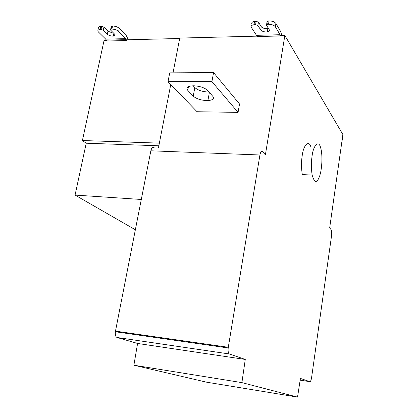 <?xml version="1.0" encoding="UTF-8"?>
<svg xmlns="http://www.w3.org/2000/svg" width="418" height="418" viewBox="0 0 418 418"><rect width="100%" height="100%" fill="white"/><g stroke="black" fill="none" stroke-linecap="round" stroke-linejoin="round"><path stroke-width="0.63" d="M312.079 156.186C313.186 145.563 318.735 139.346 320.648 147.852C322.398 152.627 322.539 166.897 319.791 175.617C317.074 183.497 314.524 183.309 312.141 175.058C311.149 168.496 311.128 162.205 312.079 156.186M311.034 147.528C309.027 139.063 303.301 145.245 302.188 155.809C301.221 161.797 301.263 168.057 302.313 174.588L312.141 175.058M342.065 140.375L342.488 140.03L342.838 136.9L342.551 139.586M342.838 136.9L342.608 136.508M342.253 139.048L342.483 139.434M207.594 90.429C204.747 87.796 200.227 86.249 194.046 85.784C187.912 85.936 185.817 87.456 187.771 90.345L193.22 96.166C196.737 99.024 201.633 100.498 207.903 100.581C212.846 100.148 214.476 98.726 212.788 96.307L207.594 90.429M209.031 92.059C202.866 91.892 198.132 90.398 194.825 87.587L193.179 85.774M211.921 81.651L238.072 112.379L239.524 103.998L213.567 72.607L169.718 72.857L167.994 81.682L211.921 81.651L213.567 72.607M238.072 112.379L197.077 111.731L167.994 81.682M251.944 24.207C251.218 22.802 252.085 21.867 254.562 21.412L255.32 21.355L254.745 24.662L255.602 24.631L256.171 21.328L258.449 22.175L261.255 26.637C262.781 28.262 264.97 28.926 267.823 28.617M255.32 21.355L256.171 21.328M254.745 24.662L253.992 24.714C251.516 25.164 250.643 26.088 251.375 27.489L256.49 35.326L280.086 34.725L280.52 35.969L256.96 36.549L256.49 35.326M281.842 35.53L280.624 31.46L275.901 23.455L275.347 26.778C274.041 25.164 271.763 24.312 268.518 24.234L269.077 20.905C272.322 20.978 274.595 21.83 275.901 23.455M267.651 24.26L266.475 25.216L267.034 21.898L268.215 20.931L267.651 24.26L268.518 24.234M268.215 20.931L269.077 20.905M266.475 25.216L269.213 29.668C269.756 30.723 269.124 31.46 267.311 31.883C264.411 32.139 262.206 31.481 260.696 29.908L257.885 25.477L258.449 22.175M257.885 25.477L255.602 24.631M275.347 26.778L280.086 34.725M229.367 353.973L117.045 337.493L137.585 343.46L245.272 359.443L229.367 353.973C228.28 353.315 227.888 351.287 228.197 347.88L259.923 154.984C260.571 151.891 261.443 150.767 262.546 151.614L265.393 154.853L284.851 35.457L280.582 35.561L280.52 35.969M173.015 72.837L179.761 38.075L256.856 36.157M170.748 84.525L158.464 147.81M259.923 154.984L150.841 150.799C151.588 147.888 152.685 146.838 154.127 147.648M150.841 150.799L115.478 331.129L228.285 347.285M117.045 337.493C115.634 336.819 115.081 334.886 115.384 331.693L115.478 331.129M241.902 382.622L133.885 365.217L206.57 382.183L297.532 397.1L241.902 382.622L245.272 359.443M137.585 343.46L133.885 365.217M284.851 35.457L342.885 134.549L329.677 227.878L331.568 230.276L331.683 234.832L311.582 377.668C311.144 380.275 310.569 381.608 309.863 381.665L300.427 378.421L297.532 397.1M99.123 29.004C97.953 27.63 98.46 26.773 100.649 26.438L100.968 26.423L100.304 29.459L101.025 29.438L101.684 26.402L103.941 27.17L107.969 31.225L112.991 33.111M100.968 26.423L101.684 26.402M100.304 29.459L99.986 29.479C97.796 29.803 97.289 30.65 98.465 32.019L105.728 39.151L125.661 38.644L126.623 40.541L106.726 41.021L105.728 39.151M128.331 39.757L126.293 35.64L119.308 28.372L118.655 31.418C116.941 29.955 114.689 29.182 111.893 29.098L112.546 26.041C115.342 26.12 117.594 26.893 119.308 28.372M111.162 29.124L110.514 29.986L111.167 26.94L111.82 26.068L111.162 29.124L111.893 29.098M111.82 26.068L112.546 26.041M110.514 29.986L114.495 34.03C115.41 35.112 115.007 35.802 113.294 36.094C110.958 36.162 108.967 35.546 107.316 34.234L103.283 30.206L103.941 27.17M103.283 30.206L101.025 29.438M118.655 31.418L125.661 38.644M179.677 38.493L126.779 39.799L126.623 40.541M159.373 143.134L82.409 140.526L104.082 40.358L106.428 40.3M82.409 140.526L86.223 143.217L158.856 145.788M86.223 143.217L75.068 195.081L141.294 199.47M75.068 195.081L135.354 229.764M188.476 86.61L187.771 90.345M194.825 87.587L193.22 96.166M261.255 26.637L260.696 29.908M280.488 35.833L256.929 36.418M300.161 380.161L309.863 381.665M107.969 31.225L107.316 34.234M126.273 39.658L106.365 40.149M209.387 92.456L207.903 100.581M253.992 24.714L254.562 21.412M267.311 31.883L267.86 28.612M228.186 347.964L115.373 331.767M99.986 29.479L100.649 26.438M113.294 36.094L113.874 33.398"/></g></svg>
